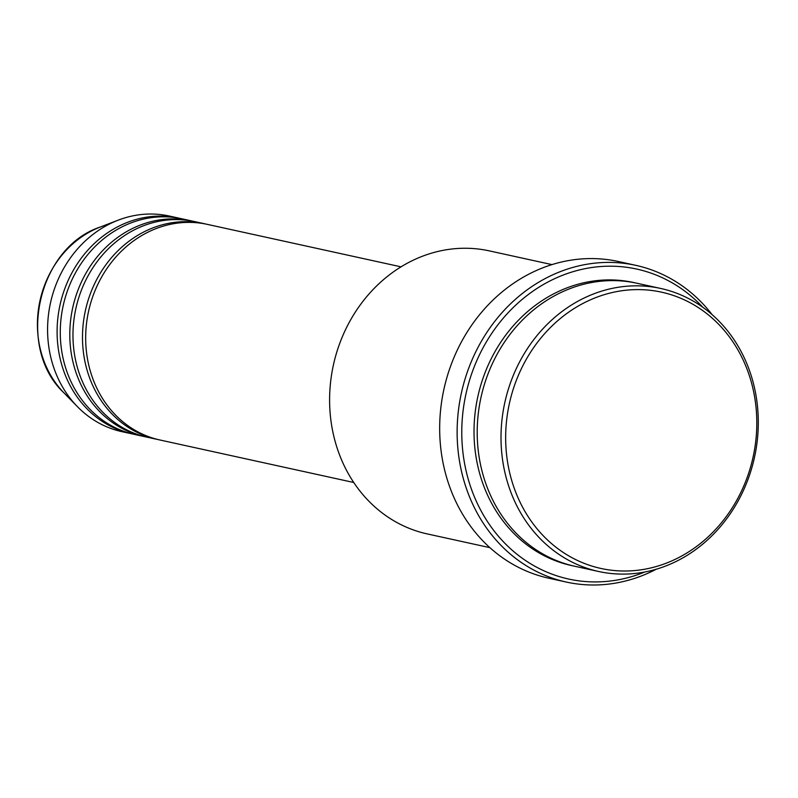 <?xml version="1.0" encoding="UTF-8"?>
<svg xmlns="http://www.w3.org/2000/svg" width="798" height="798" viewBox="0 0 798 798"><rect width="100%" height="100%" fill="white"/><g stroke="black" fill="none" stroke-linecap="round" stroke-linejoin="round"><path stroke-width="1.2" d="M401.025 266.841L207.31 224.368A110.383 97.376 102.4 0 0 93.635 294.193A110.383 97.376 102.4 0 0 130.932 427.738A110.383 97.376 102.4 0 0 160.039 440.017L353.743 482.491M205.724 224.038A110.383 97.376 102.4 0 0 204.138 223.669A110.383 97.376 102.4 0 0 90.453 293.494A110.383 97.376 102.4 0 0 127.76 427.04A110.383 97.376 102.4 0 0 156.867 439.319A110.383 97.376 102.4 0 0 158.453 439.658M204.138 223.669L194.622 221.585A110.383 97.376 102.4 0 0 80.937 291.41A110.383 97.376 102.4 0 0 118.234 424.955A110.383 97.376 102.4 0 0 147.341 437.234L156.867 439.319M193.026 221.255A110.383 97.376 102.4 0 0 191.44 220.886A110.383 97.376 102.4 0 0 77.765 290.711A110.383 97.376 102.4 0 0 115.062 424.257A110.383 97.376 102.4 0 0 144.169 436.536A110.383 97.376 102.4 0 0 145.755 436.875M191.44 220.886L181.924 218.802A110.383 97.376 102.4 0 0 68.239 288.627A110.383 97.376 102.4 0 0 105.545 422.172A110.383 97.376 102.4 0 0 134.643 434.451L144.169 436.536M180.328 218.472A110.383 97.376 102.4 0 0 178.752 218.103A110.383 97.376 102.4 0 0 65.067 287.928A110.383 97.376 102.4 0 0 102.363 421.474A110.383 97.376 102.4 0 0 131.471 433.753A110.383 97.376 102.4 0 0 133.057 434.092M563.657 552.725A141.436 124.757 102.4 0 0 737.073 499.698A141.436 124.757 102.4 0 0 698.809 307.898A141.436 124.757 102.4 0 0 525.393 360.925A141.436 124.757 102.4 0 0 563.657 552.725M698.868 304.567A144.877 127.8 -77.6 0 1 747.836 479.847A144.877 127.8 -77.6 0 1 598.62 571.488A144.877 127.8 -77.6 0 1 560.425 555.368A144.877 127.8 -77.6 0 1 511.468 380.087A144.877 127.8 -77.6 0 1 660.674 288.447A144.877 127.8 -77.6 0 1 698.868 304.567M551.947 264.607L489.274 250.871A144.877 127.8 102.4 0 0 340.058 342.512A144.877 127.8 102.4 0 0 389.015 517.782A144.877 127.8 102.4 0 0 427.219 533.912L489.892 547.647M702.809 307.26A158.682 139.979 102.4 0 0 678.49 286.711A158.682 139.979 102.4 0 0 483.917 346.202A158.682 139.979 102.4 0 0 526.85 561.393A158.682 139.979 102.4 0 0 644.774 572.026M656.265 569.223A162.134 143.022 -77.6 0 1 566.361 582.071A162.134 143.022 -77.6 0 1 523.618 564.026A162.134 143.022 -77.6 0 1 468.825 367.888A162.134 143.022 -77.6 0 1 635.797 265.335A162.134 143.022 -77.6 0 1 678.549 283.38A162.134 143.022 -77.6 0 1 712.085 314.611M660.674 288.447L636.874 283.23A144.877 127.8 102.4 0 0 487.658 374.87A144.877 127.8 102.4 0 0 536.615 550.141A144.877 127.8 102.4 0 0 574.819 566.271L598.62 571.488M635.797 265.335L618.34 261.505A162.134 143.022 102.4 0 0 451.369 364.058A162.134 143.022 102.4 0 0 506.161 560.206A162.134 143.022 102.4 0 0 548.904 578.241L566.361 582.071M178.752 218.103L169.226 216.019A110.383 97.376 102.4 0 0 118.303 220.118A110.383 97.376 102.4 0 0 77.406 406.641A110.383 97.376 102.4 0 0 92.847 419.389A110.383 97.376 102.4 0 0 121.944 431.668L131.471 433.753M573.233 565.912A144.877 127.8 -77.6 0 1 533.443 549.453A144.877 127.8 -77.6 0 1 484.805 373.314A144.877 127.8 -77.6 0 1 635.278 282.891M118.303 220.118L100.289 227.021A98.134 86.563 102.4 0 0 63.93 392.835L77.406 406.641M100.289 227.021C37.546 247.719 15.601 347.778 63.93 392.835"/></g></svg>
